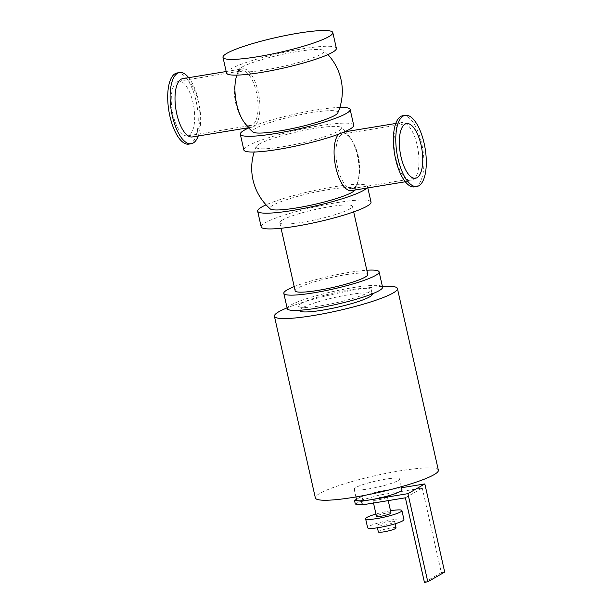 <?xml version="1.0" encoding="UTF-8"?>
<svg xmlns="http://www.w3.org/2000/svg" width="613" height="613" viewBox="0 0 613 613"><rect width="100%" height="100%" fill="white"/><g stroke="black" fill="none" stroke-linecap="round" stroke-linejoin="round"><path stroke-width="0.46" stroke-dasharray="3.06 2.3" d="M366.712 188.107A56.296 7.64 -12.7 0 0 367.478 186.375A56.296 7.64 -12.7 0 0 326.997 188.007A56.296 7.64 -12.7 0 0 266.073 204.849M354.988 190.03A43.722 5.931 -12.7 0 0 355.134 189.754A43.722 5.931 -12.7 0 0 322.086 190.72A43.722 5.931 -12.7 0 0 272.954 205.24A43.722 5.931 -12.7 0 0 270.241 208.887M371.026 202.114A56.296 7.64 -12.7 0 0 325.695 204.658A56.296 7.64 -12.7 0 0 265.107 222.848A56.296 7.64 -12.7 0 0 261.184 226.864M282.386 220.013A37.224 5.05 167.3 0 1 322.446 207.991A37.224 5.05 167.3 0 1 352.421 206.305A37.224 5.05 167.3 0 1 317.22 219.416A37.224 5.05 167.3 0 1 279.796 222.672A37.224 5.05 167.3 0 1 282.386 220.013M339.84 107.421A56.296 7.64 -12.7 0 0 248.748 127.948M337.809 112.861A43.722 5.931 -12.7 0 0 304.753 113.819A43.722 5.931 -12.7 0 0 255.621 128.347A43.722 5.931 -12.7 0 0 252.916 131.994M353.701 125.213A56.296 7.64 -12.7 0 0 308.362 127.765A56.296 7.64 -12.7 0 0 247.782 145.948A56.296 7.64 -12.7 0 0 243.859 149.97M259.169 144.086A43.722 5.931 167.3 0 1 304.132 130.377A43.722 5.931 167.3 0 1 341.096 127.45A43.722 5.931 167.3 0 1 300.086 143.381A43.722 5.931 167.3 0 1 256.203 146.584A43.722 5.931 167.3 0 1 259.169 144.086M336.368 48.32A56.296 7.64 -12.7 0 0 291.037 50.871A56.296 7.64 -12.7 0 0 230.45 69.054A56.296 7.64 -12.7 0 0 226.526 73.07M241.836 67.185A43.722 5.931 167.3 0 1 286.8 53.477A43.722 5.931 167.3 0 1 323.764 50.557A43.722 5.931 167.3 0 1 282.754 66.488A43.722 5.931 167.3 0 1 238.871 69.683A43.722 5.931 167.3 0 1 241.836 67.185M382.389 286.386A63.047 8.559 -12.7 0 0 287.076 307.864M299.611 310.584A37.224 5.05 167.3 0 1 302.201 307.925A37.224 5.05 167.3 0 1 342.261 295.903A37.224 5.05 167.3 0 1 372.229 294.217M438.364 470.217A63.047 8.559 -12.7 0 0 374.98 475.726A63.047 8.559 -12.7 0 0 315.358 497.932M295.152 290.8A37.224 5.05 167.3 0 1 297.742 288.141A37.224 5.05 167.3 0 1 337.801 276.118A37.224 5.05 167.3 0 1 367.769 274.432M294.209 286.608A48.856 6.628 167.3 0 1 366.827 270.241M287.252 308.646A48.856 6.628 167.3 0 1 290.654 305.159A48.856 6.628 167.3 0 1 343.226 289.374A48.856 6.628 167.3 0 1 382.566 287.168M301.19 303.427A37.224 5.05 167.3 0 1 341.242 291.405A37.224 5.05 167.3 0 1 371.217 289.719A37.224 5.05 167.3 0 1 336.016 302.83A37.224 5.05 167.3 0 1 298.592 306.086A37.224 5.05 167.3 0 1 301.19 303.427M198.244 135.979A36.06 14.306 80.7 0 0 188.689 77.667M188.804 144.124A36.06 14.306 80.7 0 0 197.087 106.225A36.06 14.306 80.7 0 0 177.142 72.955M192.298 136.952A29.547 11.716 80.7 0 0 199.087 105.903A29.547 11.716 80.7 0 0 182.743 78.64M414.472 186.881A36.06 14.306 80.7 0 0 422.755 148.982A36.06 14.306 80.7 0 0 402.81 115.711M400.051 123.09A29.547 11.716 -99.3 0 1 401.714 122.493A29.547 11.716 -99.3 0 1 418.051 149.756A29.547 11.716 -99.3 0 1 411.269 180.804A29.547 11.716 -99.3 0 1 395.308 155.702A29.547 11.716 -99.3 0 1 400.051 123.09M176.942 81.782A27.685 10.98 80.7 0 0 172.498 112.34A27.685 10.98 80.7 0 0 187.448 135.864A27.685 10.98 80.7 0 0 193.808 106.769A27.685 10.98 80.7 0 0 178.49 81.222A27.685 10.98 80.7 0 0 176.942 81.782M240.342 71.392A27.685 10.98 -99.3 0 1 241.89 70.832A27.685 10.98 -99.3 0 1 257.207 96.379A27.685 10.98 -99.3 0 1 250.847 125.473A27.685 10.98 -99.3 0 1 241.629 118.301A27.685 10.98 -99.3 0 1 235.446 80.564A27.685 10.98 -99.3 0 1 240.342 71.392M243.376 121.121A29.547 11.716 80.7 0 0 252.204 127.136A29.547 11.716 80.7 0 0 253.859 126.531A29.547 11.716 80.7 0 0 258.602 93.927A29.547 11.716 80.7 0 0 242.648 68.825A29.547 11.716 80.7 0 0 240.986 69.422A29.547 11.716 80.7 0 0 236.197 77.338M338.583 134.186A29.547 11.716 -99.3 0 1 340.154 132.906A29.547 11.716 -99.3 0 1 341.809 132.308A29.547 11.716 -99.3 0 1 350.636 138.323A29.547 11.716 -99.3 0 1 357.808 182.099A29.547 11.716 -99.3 0 1 351.364 190.62M341.61 134.538A27.685 10.98 80.7 0 0 337.165 165.089A27.685 10.98 80.7 0 0 352.115 188.612A27.685 10.98 80.7 0 0 358.567 178.873A27.685 10.98 80.7 0 0 352.383 141.136A27.685 10.98 80.7 0 0 343.165 133.971A27.685 10.98 80.7 0 0 341.61 134.538M401.99 489.756A23.263 3.157 -12.7 0 0 387.745 489.994A23.263 3.157 -12.7 0 0 358.222 498.323A23.263 3.157 -12.7 0 0 356.597 499.978M379.278 495.112L362.75 499.779L361.938 496.178L378.474 491.519L379.278 495.112L422.273 488.071L405.377 497.81M361.938 496.178L356.452 499.334M401.538 487.741L378.474 491.519M362.75 499.779L355.31 504.062M386.849 497.358A7.448 1.011 167.3 0 1 378.834 499.764A7.448 1.011 167.3 0 1 372.842 500.101A7.448 1.011 167.3 0 1 379.884 497.48A7.448 1.011 167.3 0 1 387.37 496.829A7.448 1.011 167.3 0 1 386.849 497.358M422.273 488.071L441.322 572.611L444.693 572.059M441.322 572.611L424.426 582.35M396.052 527.946A9.072 1.234 -12.7 0 0 386.926 528.743A9.072 1.234 -12.7 0 0 378.351 531.938M393.998 522.299A9.072 1.234 -12.7 0 0 394.634 521.655A9.072 1.234 -12.7 0 0 385.508 522.445A9.072 1.234 -12.7 0 0 376.926 525.64A9.072 1.234 -12.7 0 0 384.236 525.234A9.072 1.234 -12.7 0 0 393.998 522.299M403.936 519.556A18.612 2.529 -12.7 0 0 385.225 521.18A18.612 2.529 -12.7 0 0 367.624 527.739M390.504 510.759A18.612 2.529 -12.7 0 0 375.984 514.031M391.017 513.02A7.448 1.011 -12.7 0 0 383.531 513.671A7.448 1.011 -12.7 0 0 376.489 516.292M397.937 480.623A23.263 3.157 -12.7 0 0 399.553 478.96A23.263 3.157 -12.7 0 0 376.167 480.998A23.263 3.157 -12.7 0 0 354.168 489.189A23.263 3.157 -12.7 0 0 372.903 488.132A23.263 3.157 -12.7 0 0 397.937 480.623M367.831 187.923L367.478 186.375M279.796 222.672L281.06 228.266M352.421 206.305L353.678 211.899M298.592 306.086L299.542 310.278M371.217 289.719L372.16 293.911M187.448 135.864L250.847 125.473M178.49 81.222L241.89 70.832M248.549 127.734L252.204 127.136M226.182 71.522L242.648 68.825M238.871 69.683A53.975 53.975 0 0 0 236.84 75.123M327.932 54.595A53.975 53.975 0 0 0 323.764 50.557M405.323 181.777L411.269 180.804M341.809 132.308L344.353 131.895M395.768 123.466L401.714 122.493M352.115 188.612L415.514 178.222M343.165 133.971L406.565 123.581M358.567 178.873A53.975 53.975 0 0 0 352.383 141.136M235.446 80.564A53.975 53.975 0 0 0 241.629 118.301M256.203 146.584A53.975 53.975 0 0 0 254.173 152.024M355.134 189.754A53.975 53.975 0 0 0 357.808 182.099M350.636 138.323A53.975 53.975 0 0 0 345.464 131.711M345.265 131.488A53.975 53.975 0 0 0 341.096 127.45M401.308 486.714L399.553 478.96M355.915 496.944L354.168 489.189M395.117 523.801L394.634 521.655M377.416 527.793L376.926 525.64M388.221 500.622L387.37 496.829M373.501 503.035L372.842 500.101"/><path stroke-width="0.92" d="M266.073 204.849A56.296 7.64 -12.7 0 0 261.559 207.11A56.296 7.64 -12.7 0 0 257.644 211.125A56.296 7.64 -12.7 0 0 308.737 207.401A56.296 7.64 -12.7 0 0 366.712 188.107M254.173 152.024A53.975 53.975 0 0 0 270.241 208.887A43.722 5.931 -12.7 0 0 313.028 204.727A43.722 5.931 -12.7 0 0 354.988 190.03M257.644 211.125L261.184 226.864A56.296 7.64 -12.7 0 0 317.787 221.944A56.296 7.64 -12.7 0 0 371.026 202.114L367.831 187.923M248.748 127.948A56.296 7.64 -12.7 0 0 244.235 130.209A56.296 7.64 -12.7 0 0 240.311 134.232A56.296 7.64 -12.7 0 0 296.914 129.305A56.296 7.64 -12.7 0 0 350.153 109.474A56.296 7.64 -12.7 0 0 339.84 107.421M236.84 75.123A53.975 53.975 0 0 0 236.197 77.338A29.547 11.716 80.7 0 0 243.376 121.121A53.975 53.975 0 0 0 252.916 131.994A43.722 5.931 -12.7 0 0 296.539 127.642A43.722 5.931 -12.7 0 0 337.809 112.861A53.975 53.975 0 0 0 327.932 54.595M240.311 134.232L243.859 149.97A56.296 7.64 -12.7 0 0 300.462 145.043A56.296 7.64 -12.7 0 0 353.701 125.213L350.153 109.474M222.979 57.331L226.526 73.07A56.296 7.64 -12.7 0 0 283.129 68.15A56.296 7.64 -12.7 0 0 336.368 48.32L332.821 32.581A56.296 7.64 -12.7 0 0 287.489 35.125A56.296 7.64 -12.7 0 0 226.902 53.316A56.296 7.64 -12.7 0 0 222.979 57.331A56.296 7.64 -12.7 0 0 279.582 52.412A56.296 7.64 -12.7 0 0 332.821 32.581M287.076 307.864A63.047 8.559 -12.7 0 0 274.417 316.262A63.047 8.559 -12.7 0 0 325.181 313.404A63.047 8.559 -12.7 0 0 393.033 293.045A63.047 8.559 -12.7 0 0 397.423 288.539A63.047 8.559 -12.7 0 0 382.389 286.386M372.16 293.911L372.229 294.217A37.224 5.05 167.3 0 1 337.027 307.328A37.224 5.05 167.3 0 1 299.611 310.584L299.542 310.278M274.417 316.262L315.358 497.932A63.047 8.559 -12.7 0 0 366.13 495.082A63.047 8.559 -12.7 0 0 433.973 474.715A63.047 8.559 -12.7 0 0 438.364 470.217L397.423 288.539M353.678 211.899L367.769 274.432A37.224 5.05 167.3 0 1 332.568 287.543A37.224 5.05 167.3 0 1 295.152 290.8L281.06 228.266M366.827 270.241A48.856 6.628 167.3 0 1 379.118 271.873A48.856 6.628 167.3 0 1 332.92 289.083A48.856 6.628 167.3 0 1 283.804 293.359A48.856 6.628 167.3 0 1 287.206 289.865A48.856 6.628 167.3 0 1 294.209 286.608M379.118 271.873L382.566 287.168A48.856 6.628 167.3 0 1 336.361 304.37A48.856 6.628 167.3 0 1 287.252 308.646L283.804 293.359M188.689 77.667A36.06 14.306 80.7 0 0 179.54 72.564A36.06 14.306 80.7 0 0 177.517 73.299A36.06 14.306 80.7 0 0 171.732 113.091A36.06 14.306 80.7 0 0 191.202 143.733A36.06 14.306 80.7 0 0 198.244 135.979M179.54 72.564L177.142 72.955A36.06 14.306 80.7 0 0 175.119 73.69A36.06 14.306 80.7 0 0 169.326 113.489A36.06 14.306 80.7 0 0 188.804 144.124L191.202 143.733M226.182 71.522L182.743 78.64A29.547 11.716 80.7 0 0 181.088 79.238A29.547 11.716 80.7 0 0 176.345 111.85A29.547 11.716 80.7 0 0 192.298 136.952L248.549 127.734M405.208 115.321L402.81 115.711A36.06 14.306 80.7 0 0 400.787 116.447A36.06 14.306 80.7 0 0 394.994 156.238A36.06 14.306 80.7 0 0 414.472 186.881L416.871 186.482A36.06 14.306 80.7 0 0 425.154 148.591A36.06 14.306 80.7 0 0 405.208 115.321A36.06 14.306 80.7 0 0 403.185 116.049A36.06 14.306 80.7 0 0 397.4 155.848A36.06 14.306 80.7 0 0 416.871 186.482M405.323 181.777L351.364 190.62A29.547 11.716 -99.3 0 1 335.87 167.717A29.547 11.716 -99.3 0 1 338.583 134.186M405.009 124.148A27.685 10.98 80.7 0 0 400.565 154.698A27.685 10.98 80.7 0 0 415.514 178.222A27.685 10.98 80.7 0 0 421.874 149.128A27.685 10.98 80.7 0 0 406.565 123.581A27.685 10.98 80.7 0 0 405.009 124.148M355.915 496.944L356.597 499.978A23.263 3.157 -12.7 0 0 370.842 499.741A23.263 3.157 -12.7 0 0 400.366 491.411A23.263 3.157 -12.7 0 0 401.99 489.756L401.308 486.714M354.506 500.461L355.31 504.062L362.383 504.851L361.57 501.258L354.506 500.461L356.452 499.334M361.57 501.258L407.936 493.657L424.832 483.918L401.538 487.741M407.936 493.657L427.797 581.798L424.426 582.35L405.377 497.81L362.383 504.851M427.797 581.798L444.693 572.059L424.832 483.918M377.416 527.793L378.351 531.938A9.072 1.234 -12.7 0 0 385.654 531.525A9.072 1.234 -12.7 0 0 395.416 528.598A9.072 1.234 -12.7 0 0 396.052 527.946L395.117 523.801M375.984 514.031A18.612 2.529 -12.7 0 0 365.601 518.744L367.624 527.739A18.612 2.529 -12.7 0 0 382.612 526.896A18.612 2.529 -12.7 0 0 402.641 520.881A18.612 2.529 -12.7 0 0 403.936 519.556L401.906 510.56A18.612 2.529 -12.7 0 0 390.504 510.759M365.601 518.744A18.612 2.529 -12.7 0 0 380.581 517.901A18.612 2.529 -12.7 0 0 400.611 511.893A18.612 2.529 -12.7 0 0 401.906 510.56M373.501 503.035L376.489 516.292A7.448 1.011 -12.7 0 0 382.489 515.954A7.448 1.011 -12.7 0 0 390.496 513.548A7.448 1.011 -12.7 0 0 391.017 513.02L388.221 500.622M344.353 131.895L395.768 123.466"/></g></svg>
